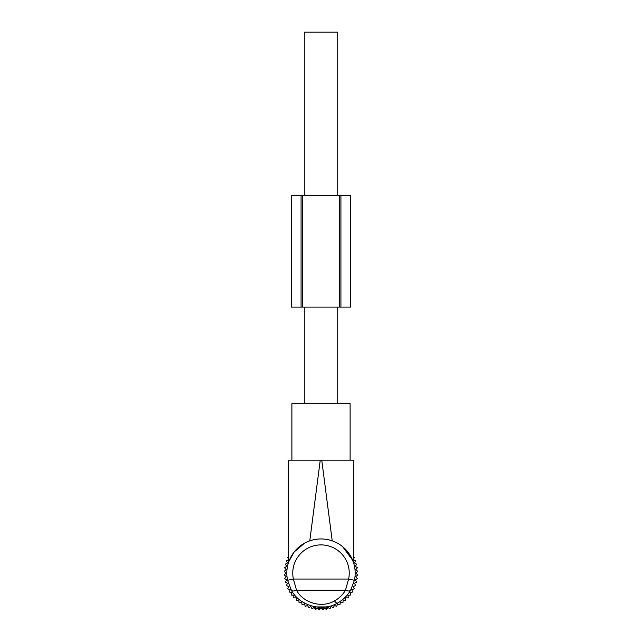 <?xml version="1.0" encoding="UTF-8"?>
<svg xmlns="http://www.w3.org/2000/svg" width="642" height="642" viewBox="0 0 642 642"><rect width="100%" height="100%" fill="white"/><g stroke="black" fill="none" stroke-linecap="round" stroke-linejoin="round"><path stroke-width="0.96" d="M315.206 608.801L326.794 608.801M349.697 554.552L343.831 547.69M351.944 558.604L353.702 563.162L353.702 460.17L350.107 460.17L350.107 403.69L291.893 403.69L291.893 460.17L288.298 460.17L288.298 563.162M342.611 546.647L352.699 560.322M291.893 460.17L320.254 460.17L309.781 540.837C317.26 538.317 324.74 538.317 332.219 540.837L321.746 460.17L353.702 460.17M350.628 590.191C347.547 595.583 343.133 599.893 337.387 603.135C336.777 603.36 335.83 602.613 334.538 600.888C339.281 598.216 342.924 594.653 345.476 590.199L348.614 579.052L354.424 580.296L350.628 590.191C349.818 591.234 348.1 591.242 345.476 590.199L296.524 590.199L293.386 579.052L287.576 580.296A34.187 34.187 0 0 1 304.613 543.132L294.14 551.984L288.812 561.622M289.101 560.835L290.914 556.903M295.641 550.202L298.169 547.69M288.298 460.17L321.746 460.17M354.424 580.296A34.187 34.187 0 0 0 304.613 543.132A34.187 34.187 0 0 1 354.424 580.296M337.387 603.135C321.57 612.532 298.931 605.117 291.372 590.191C292.182 591.234 293.9 591.242 296.524 590.199C302.775 602.525 321.473 608.648 334.538 600.888M291.372 590.191L287.576 580.296M326.152 608.801L326.152 606.931L327.251 606.738L326.89 608.801M326.152 606.931L315.848 606.931L315.848 608.801M318.769 608.801L318.488 607.228L318.769 608.801M323.231 608.801L323.512 607.228M304.276 403.69L304.276 307.077M304.276 195.601L304.276 32.1L337.724 32.1L337.724 195.601M337.724 403.69L337.724 307.077M353.301 559.752L355.66 560.731L354.456 562.986L356.711 564.19L355.291 566.308L357.417 567.729L355.796 569.703L357.771 571.324L355.965 573.129L357.771 574.935L355.796 576.556L357.417 578.53L355.291 579.951L356.711 582.077L354.456 583.281L355.66 585.536L353.301 586.507L354.28 588.875L351.832 589.613L352.578 592.06L350.067 592.558L350.572 595.062L348.028 595.311L348.277 597.854L345.725 597.854L345.725 600.406L343.181 600.158L342.932 602.702L340.421 602.204L339.923 604.708L337.483 603.962L336.737 606.409L334.378 605.43L333.399 607.789L331.152 606.586L329.948 608.841L327.821 607.42L326.401 609.547L325.494 608.801M353.702 558.789L354.28 557.392L353.702 557.216M288.699 559.752L286.34 560.731L287.544 562.986L285.289 564.19L286.709 566.308L284.583 567.729L286.204 569.703L284.229 571.324L286.035 573.129L284.229 574.935L286.204 576.556L284.583 578.53L286.709 579.951L285.289 582.077L287.544 583.281L286.34 585.536L288.699 586.507L287.72 588.875L290.168 589.613L289.422 592.06L291.933 592.558L291.428 595.062L293.972 595.311L293.723 597.854L296.275 597.854L296.275 600.406L298.819 600.158L299.068 602.702L301.579 602.204L302.077 604.708L304.517 603.962L305.263 606.409L307.622 605.43L308.601 607.789L310.848 606.586L312.052 608.841L314.179 607.42L315.599 609.547L316.506 608.801M318.296 608.801L319.194 609.9L320.294 608.801M321.706 608.801L322.806 609.9L323.704 608.801M288.298 557.216L287.72 557.392L288.298 558.789M339.578 195.601L339.578 307.077L302.422 307.077L302.422 195.601L340.926 195.601L340.926 307.077L350.725 307.077L350.725 195.601L350.725 307.077M302.422 195.601L301.074 195.601L301.074 307.077L302.422 307.077M301.074 195.601L291.275 195.601L291.275 307.077L301.074 307.077M291.275 195.601L291.275 307.077M350.725 195.601L340.926 195.601M339.578 307.077L340.926 307.077M307.462 548.348A28.24 28.24 0 0 0 293.386 579.052L348.614 579.052A28.24 28.24 0 0 0 307.462 548.348M319.515 608.801L319.515 607.284M322.485 608.801L322.485 607.284M315.11 608.801L314.74 606.738"/></g></svg>
